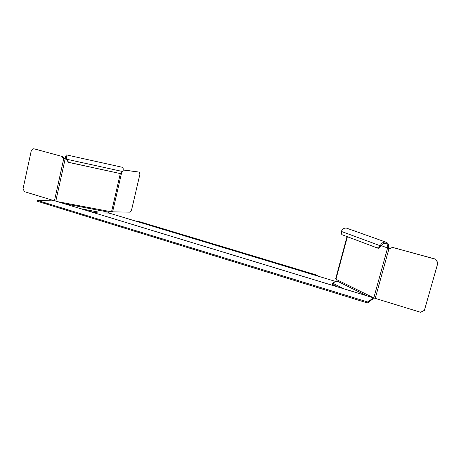 <?xml version="1.0" encoding="UTF-8"?>
<svg xmlns="http://www.w3.org/2000/svg" width="461" height="461" viewBox="0 0 461 461"><rect width="100%" height="100%" fill="white"/><g stroke="black" fill="none" stroke-linecap="round" stroke-linejoin="round"><path stroke-width="0.69" d="M66.718 154.954L66.701 154.942C66.298 154.896 65.825 155.772 65.283 157.57L65.387 157.967L64.517 158.596L63.762 158.642L65.134 158.976L65.387 157.967C65.808 156.579 66.177 155.904 66.482 155.945L66.499 155.951C66.805 156.291 66.793 157.391 66.459 159.264L66.672 159.241C67.099 156.821 67.116 155.392 66.718 154.954M122.591 167.355L122.695 167.383C123.26 167.844 123.341 169.245 122.943 171.584L120.2 173.543L68.603 162.312L66.643 159.362M123.122 170.42L123.415 170.046L139.337 172.109L139.873 174.414L131.558 210.02L129.985 212.152L111.516 211.83L57.492 201.636M139.337 172.109L123.173 169.896M55.908 201.152L57.256 201.411M55.038 200.961L24.456 191.672L23.05 188.785L31.302 150.534L33.734 148.724L62.725 156.625L64.016 158.647M54.438 200.8L63.762 158.642L62.909 158.065L62.143 156.538M64.788 158.463L65.283 157.57M120.2 173.543L68.389 162.33L66.436 159.385M33.734 148.724L62.725 156.625M97.997 212.002L108.341 212.112L108.122 213.057L97.772 212.976L97.997 212.002L80.842 208.741M97.772 212.976L89.774 211.461M109.695 211.76L108.122 213.057M64.067 203.635L108.341 212.112L110.156 211.564M388.779 246.554C388.709 244.238 387.753 242.768 385.909 242.146L385.724 242.1C383.322 241.841 381.495 243.056 380.233 245.753L381.161 246.105C382.129 244.025 383.546 243.085 385.396 243.281L385.546 243.322C386.969 243.8 387.707 244.935 387.759 246.727L388.779 246.554L389.193 248.37L390.369 248.473M381.103 246.243L378.262 248.335L341.78 234.62L341.324 231.416C342.471 228.956 344.171 227.855 346.424 228.114L347.104 228.333M375.231 298.463L389.044 248.427L387.58 247.972L373.802 297.927L420.588 312.276L424.408 310.339L437.881 262.983L435.645 259.249L392.415 247.361L390.49 248.416L389.193 248.37M389.044 248.427L387.759 246.727L387.58 247.972L381.345 245.678M437.881 262.983L424.408 310.339M435.645 259.249L437.95 262.903M392.415 247.361L435.714 259.168M373.802 297.927L336.812 279.712L337.031 281.02L332.514 283.106L332.22 284.207L337.348 286.817M335.654 278.986L336.812 279.712M356.376 231.635L356.428 231.065L354.348 230.915M341.78 234.62L377.34 247.983L380.181 245.892M378.262 248.335L377.34 247.983M356.428 231.065L355.201 231.215M343.618 288.724L332.514 283.106M110.288 213.449L108.272 213.011M109.977 213.339L335.821 281.51M318.539 276.277L315.359 274.664L140.409 221.931L135.171 220.946M371.33 300.088L372.995 299.615L373.064 298.716L367.624 303.015L367.89 302.041L373.347 297.777L55.527 201.054M373.347 297.777L372.995 299.615M367.624 303.015L36.984 201.152L37.162 200.333L55.355 200.984M37.162 200.333L367.89 302.041M112.576 211.968L121.669 172.552M55.804 201.123L65.134 158.976L66.459 159.264M120.361 173.434L111.516 211.83M63.497 158.146L62.909 158.065M66.672 159.241L122.943 171.584M335.936 279.28L347.381 236.724M341.324 231.416L380.233 245.753M337.031 281.008L366.875 295.806M335.908 281.538L109.81 213.305M55.262 200.973L373.324 297.789M122.672 167.372L66.701 154.942M64.851 158.394L64.517 158.596M385.909 242.146L346.603 228.155M335.614 279.038L347.024 236.591"/></g></svg>
